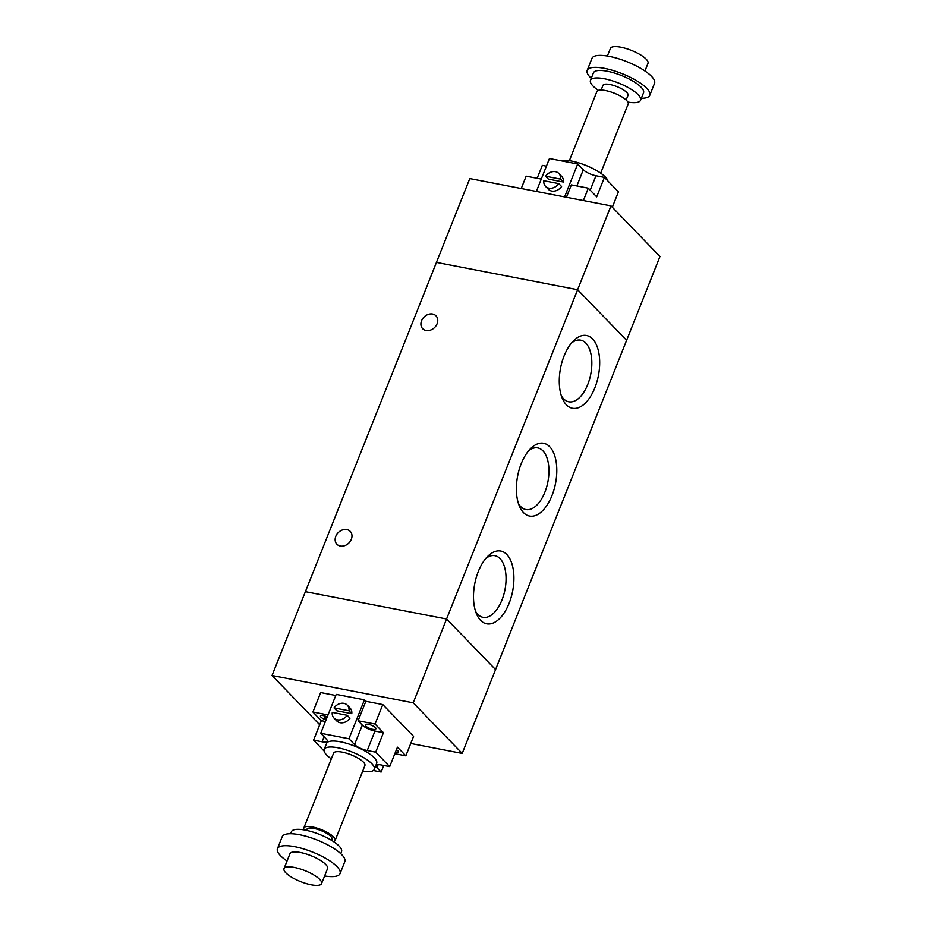 <?xml version="1.0" encoding="UTF-8"?>
<svg xmlns="http://www.w3.org/2000/svg" width="932" height="932" viewBox="0 0 932 932"><rect width="100%" height="100%" fill="white"/><g stroke="black" fill="none" stroke-linecap="round" stroke-linejoin="round"><path stroke-width="1.4" d="M610.984 205.879L659.961 256.498L626.607 340.32L577.619 289.701L610.984 205.879L469.798 178.571L272.039 675.502L413.226 702.821L462.202 753.429L410.756 743.48M413.226 702.821L446.579 618.999L495.568 669.607L446.579 618.999L305.393 591.68L446.579 618.999L577.619 289.701L436.432 262.393L577.619 289.701L626.607 340.32L462.202 753.429M319.699 724.758L272.039 675.502M421.567 320.771A9.262 7.433 135.9 0 1 435.99 315.832A9.262 7.433 135.9 0 1 434.498 327.61A9.262 7.433 135.9 0 1 422.674 328.716A9.262 7.433 135.9 0 1 421.567 320.771M335.8 536.308A9.262 7.433 135.9 0 1 350.222 531.368A9.262 7.433 135.9 0 1 348.731 543.146A9.262 7.433 135.9 0 1 336.906 544.253A9.262 7.433 135.9 0 1 335.8 536.308M506.81 554.493A37.059 19.304 -79.1 0 1 506.915 608.177A37.059 19.304 -79.1 0 1 476.567 614.025A37.059 19.304 -79.1 0 1 487.727 556.357A37.059 19.304 -79.1 0 1 506.81 554.493M475.553 611.276A31.385 16.345 100.9 0 0 482.986 617.322A31.385 16.345 100.9 0 0 503.711 594.931A31.385 16.345 100.9 0 0 500.053 558.618A31.385 16.345 100.9 0 0 494.915 555.693A31.385 16.345 100.9 0 0 485.758 558.524M549.694 446.731A37.059 19.304 -79.1 0 1 549.81 500.402A37.059 19.304 -79.1 0 1 519.45 506.251A37.059 19.304 -79.1 0 1 530.611 448.595A37.059 19.304 -79.1 0 1 549.694 446.731M518.437 503.501A31.385 16.345 100.9 0 0 525.869 509.548A31.385 16.345 100.9 0 0 546.606 487.156A31.385 16.345 100.9 0 0 542.937 450.855A31.385 16.345 100.9 0 0 537.799 447.919A31.385 16.345 100.9 0 0 528.642 450.762M592.589 338.957A37.059 19.304 -79.1 0 1 592.694 392.628A37.059 19.304 -79.1 0 1 562.346 398.488A37.059 19.304 -79.1 0 1 573.495 340.821A37.059 19.304 -79.1 0 1 592.589 338.957M561.32 395.739A31.385 16.345 100.9 0 0 568.753 401.785A31.385 16.345 100.9 0 0 589.49 379.394A31.385 16.345 100.9 0 0 585.82 343.081A31.385 16.345 100.9 0 0 580.683 340.157A31.385 16.345 100.9 0 0 571.526 342.988M362.63 771.323A26.958 7.875 -158.3 0 0 374.291 769.343A26.958 7.875 -158.3 0 0 352.168 752.054A26.958 7.875 -158.3 0 0 324.208 749.41A26.958 7.875 -158.3 0 0 326.666 755.002A26.958 7.875 -158.3 0 0 331.326 758.858M324.208 749.41L326.596 743.421A26.958 7.875 21.7 0 1 354.544 746.066A26.958 7.875 21.7 0 1 376.679 763.355L374.291 769.343M333.563 841.631A16.846 4.928 -158.3 0 0 335.124 840.443L364.901 765.603A16.846 4.928 -158.3 0 0 351.073 754.803A16.846 4.928 -158.3 0 0 333.598 753.149L303.82 827.989A16.846 4.928 -158.3 0 0 304.135 829.923M335.124 840.443A16.846 4.928 -158.3 0 0 321.295 829.643A16.846 4.928 -158.3 0 0 303.82 827.989M331.536 840.338L331.99 839.196A13.479 3.938 -158.3 0 0 320.923 830.552A13.479 3.938 -158.3 0 0 306.943 829.235L306.488 830.377M340.739 853.654L341.531 851.662A26.958 7.875 -158.3 0 0 319.408 834.373A26.958 7.875 -158.3 0 0 291.448 831.728L290.656 833.721M324.616 875.952A33.692 9.856 -158.3 0 0 340.052 873.61L344.817 861.646A33.692 9.856 -158.3 0 0 317.16 840.035A33.692 9.856 -158.3 0 0 282.21 836.726L277.445 848.702A33.692 9.856 -158.3 0 0 280.509 855.692A33.692 9.856 -158.3 0 0 287.056 861.005M340.052 873.61A33.692 9.856 -158.3 0 0 312.395 851.999A33.692 9.856 -158.3 0 0 277.445 848.702M321.575 883.594L327.528 868.636A20.213 5.907 -158.3 0 0 310.938 855.669A20.213 5.907 -158.3 0 0 289.969 853.689L284.004 868.647A20.213 5.907 -158.3 0 0 285.844 872.853A20.213 5.907 -158.3 0 0 306.034 883.513A20.213 5.907 -158.3 0 0 321.575 883.594A20.213 5.907 -158.3 0 0 304.974 870.639A20.213 5.907 -158.3 0 0 284.004 868.647M396.438 749.689A5.557 1.631 21.7 0 1 398.325 751.926A5.557 1.631 21.7 0 1 395.413 752.241M326.025 719.993A5.557 1.631 21.7 0 1 324.988 719.539L323.928 719.038A5.557 1.631 21.7 0 1 320.422 715.939A5.557 1.631 21.7 0 1 327.237 716.929M375.701 729.057L375.34 729.278A5.557 1.631 21.7 0 1 369.282 728.242A5.557 1.631 21.7 0 1 365.251 724.898A5.557 1.631 21.7 0 1 365.484 724.63L365.845 724.409A5.557 1.631 21.7 0 1 371.915 725.446A5.557 1.631 21.7 0 1 375.934 728.789A5.557 1.631 21.7 0 1 375.701 729.057L375.945 728.428M383.751 765.475L381.153 772.022L376.947 767.688A10.112 2.959 21.7 0 1 376.027 765.591A10.112 2.959 21.7 0 1 381.223 764.986L389.692 766.628L397.44 747.173L405.839 755.84L394.83 753.72M405.839 755.84L413.575 736.385L382.784 704.569L365.845 701.295L358.098 720.751L362.303 725.096A10.112 2.959 -158.3 0 0 374.967 731.072L383.436 732.703L375.701 752.171L367.231 750.528A10.112 2.959 21.7 0 1 354.556 744.552L348.964 738.761L320.725 733.298L326.317 739.088A10.112 2.959 21.7 0 1 327.237 741.185A10.112 2.959 21.7 0 1 322.053 741.79L313.571 740.148L321.319 720.692L325.431 721.485M358.098 720.751L375.048 724.036L383.436 732.703M321.319 720.692L312.919 712.013L328.029 714.937M381.153 772.022L373.336 770.519M382.784 704.569L375.048 724.036M375.701 752.171L389.692 766.628M348.987 710.79L334.04 707.901A9.262 7.433 135.9 0 1 347.275 705.14A9.262 7.433 135.9 0 1 348.987 710.79L351.783 713.679L336.836 710.79L334.04 707.901M347.275 705.14L350.071 708.04A9.262 7.433 135.9 0 1 351.783 713.679M347.193 715.275A9.262 7.433 135.9 0 1 333.959 718.036A9.262 7.433 135.9 0 1 332.258 712.386L347.193 715.275L350.001 718.176A9.262 7.433 135.9 0 1 336.755 720.925L333.959 718.036M324.126 751.052L313.571 740.148M335.776 695.482L320.666 692.558L312.919 712.013M365.845 701.295L364.447 699.85L336.207 694.387L320.725 733.298M364.447 699.85L348.964 738.761M560.516 160.665A26.958 7.875 21.7 0 1 583.141 164.347A26.958 7.875 21.7 0 1 605.334 176.998A26.958 7.875 21.7 0 1 607.874 180.948M569.37 160.677L596.876 91.557A16.846 4.928 21.7 0 1 609.831 91.627A16.846 4.928 21.7 0 1 626.654 100.516A16.846 4.928 21.7 0 1 628.18 104.011L600.674 173.142M601.105 90.055L602.992 85.313A13.479 3.938 21.7 0 1 613.349 85.371A13.479 3.938 21.7 0 1 626.805 92.489A13.479 3.938 21.7 0 1 628.028 95.285L626.141 100.027M598.437 90.369A26.958 7.875 21.7 0 1 590.469 80.338A26.958 7.875 21.7 0 1 611.194 80.455A26.958 7.875 21.7 0 1 638.094 94.668A26.958 7.875 21.7 0 1 640.552 100.272A26.958 7.875 21.7 0 1 627.865 102.077M590.469 80.338L593.439 72.847A26.958 7.875 21.7 0 1 614.165 72.964A26.958 7.875 21.7 0 1 641.076 87.189A26.958 7.875 21.7 0 1 643.534 92.781L640.552 100.272M591.261 78.346A33.692 9.856 21.7 0 1 587.183 70.354A33.692 9.856 21.7 0 1 613.093 70.506A33.692 9.856 21.7 0 1 646.726 88.284A33.692 9.856 21.7 0 1 649.79 95.274A33.692 9.856 21.7 0 1 641.344 98.279M587.183 70.354L591.948 58.39A33.692 9.856 21.7 0 1 617.858 58.53A33.692 9.856 21.7 0 1 651.491 76.308A33.692 9.856 21.7 0 1 654.555 83.297L649.79 95.274M607.384 56.048L610.425 48.406A20.213 5.907 21.7 0 1 625.966 48.487A20.213 5.907 21.7 0 1 646.156 59.147A20.213 5.907 21.7 0 1 647.996 63.353L644.944 70.995M612.301 207.242L618.429 191.852L604.425 177.395L596.69 196.85L588.29 188.171L571.351 184.897L566.423 197.258M537.17 178.28L542.308 165.372L546.408 166.164M541.271 179.084L526.161 176.16L521.244 188.52M564.594 196.908L577.689 163.997L583.292 169.775A10.112 2.959 -158.3 0 0 595.956 175.752L604.425 177.395M543.834 180.726L558.769 183.616A9.262 7.433 135.9 0 1 545.535 186.365A9.262 7.433 135.9 0 1 543.834 180.726M545.535 186.365L548.331 189.254A9.262 7.433 135.9 0 0 561.577 186.505L558.769 183.616M545.616 176.23A9.262 7.433 135.9 0 1 558.851 173.48A9.262 7.433 135.9 0 1 560.563 179.119L545.616 176.23L548.412 179.119L563.359 182.02L560.563 179.119M558.851 173.48L561.647 176.369A9.262 7.433 135.9 0 1 563.359 182.02M583.374 200.543L588.29 188.171M577.689 163.997L549.449 158.533L536.354 191.444M323.928 719.038L325.105 716.091M324.988 719.539L326.2 716.487M375.34 729.278L375.806 728.113M376.947 767.688L378.136 764.694M367.231 750.528L374.967 731.072M354.556 744.552L362.303 725.096M322.053 741.79L324.056 736.746M583.292 169.775L576.85 185.957M595.956 175.752L590.224 190.175"/></g></svg>

